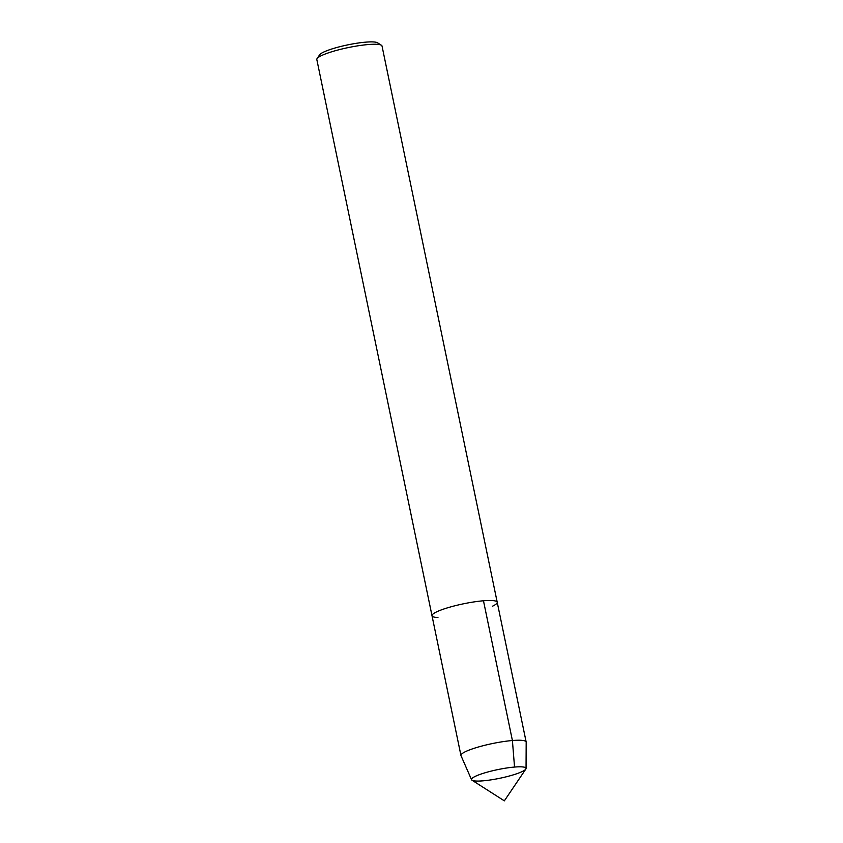 <?xml version="1.0" encoding="UTF-8"?>
<svg xmlns="http://www.w3.org/2000/svg" width="843" height="843" viewBox="0 0 843 843"><rect width="100%" height="100%" fill="white"/><g stroke="black" fill="none" stroke-linecap="round" stroke-linejoin="round"><path stroke-width="1.26" d="M514.536 767.056A27.84 4.447 168.3 0 0 485.842 772.546A27.84 4.447 168.3 0 0 471.511 779.585A27.84 4.447 168.3 0 0 472.017 780.218L504.346 800.85L525.821 769.069A27.84 4.447 168.3 0 0 526.032 768.289A27.84 4.447 168.3 0 0 514.536 767.056A27.84 4.447 168.3 0 0 485.842 772.546A27.84 4.447 168.3 0 0 471.511 779.585A27.84 4.447 168.3 0 0 471.553 779.733A27.84 4.447 168.3 0 0 499.678 778.3A27.84 4.447 168.3 0 0 526.053 768.447A27.84 4.447 168.3 0 0 526.032 768.289A27.84 4.447 168.3 0 0 514.536 767.056L512.407 740.523A33.288 5.321 168.3 0 0 478.097 747.088A33.288 5.321 168.3 0 0 460.952 755.507A33.288 5.321 168.3 0 0 461.005 755.676L471.553 779.733M492.47 606.222A33.288 5.321 168.3 0 0 497.212 602.25L382.027 46.028A33.288 5.321 168.3 0 0 381.426 45.269L377.559 42.803A29.969 4.795 168.3 0 0 365.725 42.15A29.969 4.795 168.3 0 0 319.645 54.795L317.084 58.599A33.288 5.321 168.3 0 0 316.82 59.526L432.016 615.759A33.288 5.321 168.3 0 0 437.949 617.508M381.426 45.269A33.288 5.321 168.3 0 0 368.275 44.542A33.288 5.321 168.3 0 0 317.084 58.599M432.016 615.759A33.288 5.321 168.3 0 1 449.15 607.339A33.288 5.321 168.3 0 1 483.471 600.774A33.288 5.321 168.3 0 1 497.212 602.25A33.288 5.321 168.3 0 0 483.471 600.774A33.288 5.321 168.3 0 0 449.15 607.339A33.288 5.321 168.3 0 0 432.016 615.759L460.952 755.507M526.053 768.447L526.18 742.188A33.288 5.321 168.3 0 0 526.158 742.009A33.288 5.321 168.3 0 0 512.407 740.523L483.471 600.774M497.212 602.25L526.158 742.009"/></g></svg>
